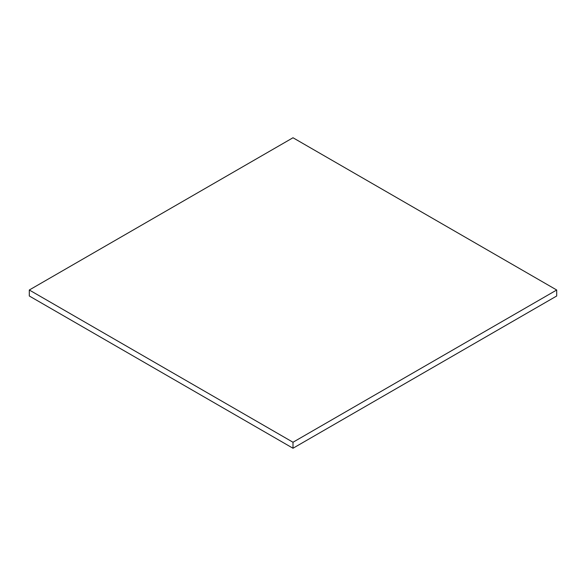 <?xml version="1.0" encoding="UTF-8"?>
<svg xmlns="http://www.w3.org/2000/svg" width="586" height="586" viewBox="0 0 586 586"><rect width="100%" height="100%" fill="white"/><g stroke="black" fill="none" stroke-linecap="round" stroke-linejoin="round"><path stroke-width="0.88" d="M29.3 290.004L29.3 295.996L293 448.246L556.7 295.996L556.7 290.004L293 137.754L29.3 290.004L293 442.247L556.7 290.004M293 448.246L293 442.247"/></g></svg>

